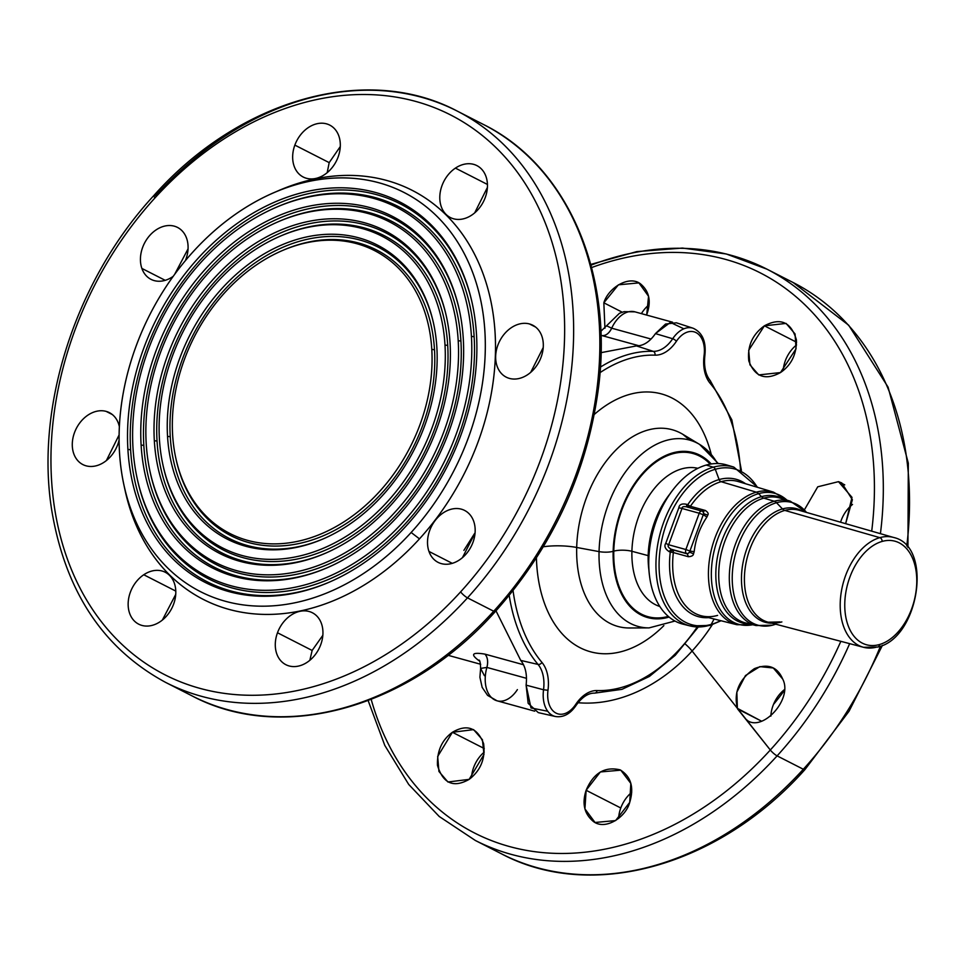 <?xml version="1.0" encoding="UTF-8"?>
<svg xmlns="http://www.w3.org/2000/svg" width="965" height="965" viewBox="0 0 965 965"><rect width="100%" height="100%" fill="white"/><g stroke="black" fill="none" stroke-linecap="round" stroke-linejoin="round"><path stroke-width="1.45" d="M773.52 704.378A224.025 170.889 -63 0 0 784.195 690.735A224.025 170.889 117 0 1 773.52 704.378M471.499 777.573A29.155 22.243 117 0 1 484.213 752.121A29.155 22.243 -63 0 0 471.499 777.573M620.784 807.982A29.155 22.243 117 0 1 631.713 792.337A29.155 22.243 -63 0 0 620.784 807.982L586.129 790.287C581.786 803.616 584.295 814.086 593.68 821.722C605.477 830.346 625.766 817.488 629.723 802.373C634.234 787.44 631.062 776.608 620.169 769.865C604.802 766.246 593.451 773.049 586.129 790.287L600.363 771.952L620.784 770.167L630.821 783.411L629.723 802.373L615.598 820.588L595.031 822.482L584.935 808.887L586.129 790.287L620.784 807.982A29.155 22.243 -63 0 0 618.613 818.429A29.155 22.243 117 0 1 620.784 807.982M770.842 716.151A29.155 22.243 117 0 1 784.255 689.758A29.155 22.243 -63 0 0 770.842 716.151M840.563 522.21A29.155 22.243 117 0 1 852.517 504.454A29.155 22.243 -63 0 0 840.563 522.21M783.17 370.596A29.155 22.243 117 0 1 796.523 344.951A29.155 22.243 -63 0 0 783.17 370.596M641.399 313.625A29.155 22.243 117 0 1 649.059 304.711A29.155 22.243 -63 0 0 641.399 313.625M368.147 700.578L384.782 745.39L408.702 784.436L439.208 816.474L475.359 840.479A320.718 244.652 -63 0 0 777.115 755.872A320.718 244.652 117 0 1 475.359 840.479L501.571 853.868A320.718 244.652 -63 0 0 803.326 769.25A6.478 1.411 42.3 0 0 804.967 769.551A6.478 1.411 -137.7 0 1 803.326 769.25A320.718 244.652 -63 0 0 880.466 646.164A320.718 244.652 117 0 1 803.326 769.25L777.115 755.872A320.718 244.652 -63 0 0 849.67 643.643A320.718 244.652 117 0 1 777.115 755.872L803.326 769.25A320.718 244.652 117 0 1 501.571 853.868C591.822 901.901 719.202 865.919 804.967 769.551L849.043 711.241L882.432 645.356M906.762 546.009A320.718 244.652 -63 0 0 793.17 282.54A320.718 244.652 117 0 1 906.762 546.009M907.932 547.42L908.318 463.188L888.077 387.122L848.693 325.229L793.17 282.54L766.946 269.163A320.718 244.652 117 0 1 880.418 533.681A320.718 244.652 -63 0 0 766.946 269.163A320.718 244.652 -63 0 0 590.954 265.194M371.187 699.408A314.409 239.839 -63 0 0 770.311 750.01A6.478 1.411 42.3 0 0 777.115 755.872A6.478 1.411 -137.7 0 1 770.311 750.01A314.409 239.839 -63 0 0 840.853 641.327A314.409 239.839 117 0 1 770.311 750.01L746.343 719.685C761.687 733.171 793.363 699.251 782.699 679.058C777.392 666.779 767.959 663.305 754.413 668.649C739.178 679.239 733.497 692.472 737.393 708.346L692.098 651.013A158.393 120.83 -63 0 0 712.291 624.717A158.393 120.83 117 0 1 692.098 651.013L737.393 708.346L736.838 692.17L745.462 675.56L759.841 666.634L773.303 667.985L782.699 679.058C793.363 699.251 761.687 733.171 746.343 719.685L737.393 708.346L761.421 721.12L737.61 708.961L770.311 750.01A314.409 239.839 117 0 1 371.187 699.408M871.709 531.172A314.409 239.839 -63 0 0 591.581 267.57A314.409 239.839 117 0 1 871.709 531.172M845.642 523.681L851.999 497.361L838.476 481.656L817.741 486.806L804.34 509.954L817.741 486.806L838.476 481.656L844.749 484.864L838.476 481.656L841.782 482.946L852.372 499.713L845.642 523.681M780.48 372.562C791.372 365.096 796.692 354.215 796.427 339.933C791.179 321.984 780.504 317.28 764.401 325.808C752.398 334.493 747.2 346.218 748.816 360.97C754.883 376.905 765.438 380.765 780.48 372.562L758.743 374.927L749.938 364.818L748.695 350.283L764.401 325.808L796.583 342.237L764.401 325.808L786.101 323.42L795.064 333.95L796.053 348.811L780.48 372.562M646.755 314.542C651.508 301.43 649.336 291.128 640.229 283.638C628.758 275.17 608.227 287.908 603.837 302.805L604.934 328.257L603.837 302.805L622.208 312.19L603.837 302.805L618.408 284.82L638.914 282.89L648.54 296.255L646.755 314.542M747.006 720.035L746.343 719.685M578.047 702.725A158.393 120.83 -63 0 0 692.098 651.013A158.393 120.83 117 0 1 578.047 702.725M452.404 732.278C441.922 739.95 436.94 750.999 437.483 765.426C442.983 783.508 453.55 788.152 469.159 779.37C480.727 770.468 485.552 758.55 483.61 743.641C477.313 727.574 466.903 723.786 452.404 732.278L473.586 729.624L482.428 739.745L483.984 754.437L469.159 779.37L447.941 782L438.942 771.457L437.676 756.451L452.404 732.278L484.249 748.526L452.404 732.278M326.411 552.8A179.792 137.151 117 0 1 157.042 441.065A179.792 137.151 117 0 1 281.539 232.553A179.792 137.151 117 0 1 446.59 317.316A179.792 137.151 -63 0 0 281.539 232.553A179.792 137.151 -63 0 0 157.042 441.065L154.328 440.703A181.287 138.297 117 0 1 280.188 230.321A181.287 138.297 117 0 1 446.445 316.629A181.287 138.297 117 0 1 450.076 343.371A181.287 138.297 117 0 1 325.76 553.09A181.287 138.297 117 0 1 154.328 440.703L157.042 441.065A179.792 137.151 -63 0 0 326.411 552.8M163.073 465.54A176.559 134.678 -63 0 0 324.807 550.424A176.559 134.678 -63 0 0 447.712 345.41A176.559 134.678 -63 0 0 280.103 236.244M458.206 340.693A191.251 145.896 117 0 1 312.551 567.48A191.251 145.896 117 0 1 146.198 443.381A191.251 145.896 117 0 1 291.852 216.582A191.251 145.896 117 0 1 458.206 340.693A191.251 145.896 -63 0 0 277.353 222.131A191.251 145.896 -63 0 0 146.198 443.381A191.251 145.896 -63 0 0 150.033 471.596A191.251 145.896 -63 0 0 325.422 562.643A191.251 145.896 -63 0 0 458.206 340.693L460.92 341.055L458.206 340.693M450.076 343.371A181.287 138.297 -63 0 0 292.383 225.726A181.287 138.297 -63 0 0 154.328 440.703A181.287 138.297 -63 0 0 312.021 558.349A181.287 138.297 -63 0 0 450.076 343.371M277.353 222.131L278.656 221.564A192.747 147.03 117 0 1 460.92 341.055A192.747 147.03 117 0 1 327.099 564.73A192.747 147.03 117 0 1 150.335 472.983L150.033 471.596M328.51 567.191A195.992 149.503 117 0 1 143.821 445.408A195.992 149.503 117 0 1 279.573 218.114A195.992 149.503 117 0 1 459.473 310.585A195.992 149.503 -63 0 0 279.573 218.114A195.992 149.503 -63 0 0 143.821 445.408L141.107 445.046A197.487 150.649 117 0 1 278.222 215.871A197.487 150.649 117 0 1 459.328 309.886A197.487 150.649 117 0 1 463.296 339.029A197.487 150.649 117 0 1 327.859 567.468A197.487 150.649 117 0 1 141.107 445.046L143.821 445.408A195.992 149.503 -63 0 0 328.51 567.191M150.19 472.283A192.747 147.03 -63 0 0 326.773 564.875A192.747 147.03 -63 0 0 460.92 341.055A192.747 147.03 -63 0 0 278.004 221.853M471.427 336.351A207.451 158.248 117 0 1 313.432 582.341A207.451 158.248 117 0 1 132.977 447.724A207.451 158.248 117 0 1 290.972 201.733A207.451 158.248 117 0 1 471.427 336.351A207.451 158.248 -63 0 0 275.254 207.74A207.451 158.248 -63 0 0 132.977 447.724A207.451 158.248 -63 0 0 137.151 478.326A207.451 158.248 -63 0 0 327.388 577.082A207.451 158.248 -63 0 0 471.427 336.351L474.141 336.713L471.427 336.351M463.296 339.029A197.487 150.649 -63 0 0 291.514 210.865A197.487 150.649 -63 0 0 141.107 445.046A197.487 150.649 -63 0 0 312.889 573.198A197.487 150.649 -63 0 0 463.296 339.029M324.3 538.41A163.592 124.799 117 0 1 170.25 436.711A163.592 124.799 117 0 1 283.505 247.004A163.592 124.799 117 0 1 433.707 324.059A163.592 124.799 -63 0 0 283.505 247.004A163.592 124.799 -63 0 0 170.25 436.711L167.536 436.349A165.087 125.933 117 0 1 282.154 244.772A165.087 125.933 117 0 1 433.55 323.359A165.087 125.933 117 0 1 436.868 347.714A165.087 125.933 117 0 1 323.649 538.699A165.087 125.933 117 0 1 167.536 436.349L170.25 436.711A163.592 124.799 -63 0 0 324.3 538.41M175.968 458.809A160.359 122.326 -63 0 0 322.841 535.973A160.359 122.326 -63 0 0 434.503 349.752A160.359 122.326 -63 0 0 282.214 250.635M275.254 207.74L276.545 207.173A208.947 159.394 117 0 1 474.141 336.713A208.947 159.394 117 0 1 329.065 579.181A208.947 159.394 117 0 1 137.452 479.714L137.151 478.326M330.621 581.581A212.191 161.867 117 0 1 130.613 449.762A212.191 161.867 117 0 1 277.606 203.663A212.191 161.867 117 0 1 472.368 303.842A212.191 161.867 -63 0 0 277.606 203.663A212.191 161.867 -63 0 0 130.613 449.762L127.899 449.401A213.687 163.001 117 0 1 276.255 201.42A213.687 163.001 117 0 1 472.211 303.155A213.687 163.001 117 0 1 476.505 334.674A213.687 163.001 117 0 1 329.97 581.859A213.687 163.001 117 0 1 127.899 449.401L130.613 449.762A212.191 161.867 -63 0 0 330.621 581.581M137.295 479.026A208.947 159.394 -63 0 0 328.739 579.326A208.947 159.394 -63 0 0 474.141 336.713A208.947 159.394 -63 0 0 275.894 207.463M431.789 349.39A158.863 121.18 117 0 1 310.802 537.77A158.863 121.18 117 0 1 172.614 434.684A158.863 121.18 117 0 1 293.601 246.304A158.863 121.18 117 0 1 431.789 349.39A158.863 121.18 -63 0 0 281.563 250.912A158.863 121.18 -63 0 0 172.614 434.684A158.863 121.18 -63 0 0 175.811 458.122A158.863 121.18 -63 0 0 321.49 533.742A158.863 121.18 -63 0 0 431.789 349.39L434.503 349.752L431.789 349.39M193.265 251.6A224.025 170.889 117 0 1 449.425 230.394A224.025 170.889 117 0 1 411.138 532.475A224.025 170.889 117 0 1 154.991 553.681A224.025 170.889 117 0 1 193.265 251.6A224.025 170.889 -63 0 0 123.966 485.226A224.025 170.889 -63 0 0 411.138 532.475A224.025 170.889 -63 0 0 471.004 268.186A224.025 170.889 -63 0 0 273.095 193.024A224.025 170.889 -63 0 0 193.265 251.6M476.505 334.674A213.687 163.001 -63 0 0 290.634 196.016A213.687 163.001 -63 0 0 127.899 449.401A213.687 163.001 -63 0 0 313.77 588.059A213.687 163.001 -63 0 0 476.505 334.674M457.326 111.132A320.718 244.652 117 0 1 467.494 597.854A6.478 1.411 -137.7 0 1 460.607 591.883A314.24 239.706 -63 0 0 514.297 168.163A314.24 239.706 -63 0 0 154.991 197.897A6.478 1.411 -137.7 0 1 153.93 195.449A6.478 1.411 42.3 0 0 154.991 197.897A314.24 239.706 -63 0 0 101.301 621.617A314.24 239.706 -63 0 0 460.607 591.883A6.478 1.411 42.3 0 0 467.494 597.854A320.718 244.652 117 0 1 165.739 682.46A320.718 244.652 -63 0 0 467.494 597.854A320.718 244.652 -63 0 0 457.326 111.132A320.718 244.652 -63 0 0 155.57 195.75A6.478 1.411 42.3 0 0 153.93 195.449C239.694 99.081 367.074 63.099 457.326 111.132L483.537 124.521A320.718 244.652 117 0 1 493.706 611.231L467.494 597.854L493.706 611.231A320.718 244.652 117 0 1 191.951 695.837A320.718 244.652 -63 0 0 493.706 611.231A320.718 244.652 -63 0 0 483.537 124.521C566.853 165.63 613.077 271.865 598.698 386.217C587.709 471.27 553.259 546.371 495.347 611.533A6.478 1.411 -137.7 0 1 493.706 611.231A6.478 1.411 42.3 0 0 495.347 611.533A6.478 1.411 42.3 0 0 494.888 609.928M124.545 487.795A229.646 175.172 -63 0 0 419.473 538.856A229.646 175.172 -63 0 0 480.341 266.762A229.646 175.172 -63 0 0 275.52 191.987A229.646 175.172 117 0 1 277.968 190.889A229.646 175.172 117 0 1 480.835 267.944A229.646 175.172 117 0 1 419.473 538.856L411.138 532.475L419.473 538.856A229.646 175.172 117 0 1 125.088 490.413L123.966 485.226M444.998 345.048A175.063 133.532 117 0 1 311.683 552.631A175.063 133.532 117 0 1 159.406 439.027A175.063 133.532 117 0 1 292.721 231.443A175.063 133.532 117 0 1 444.998 345.048A175.063 133.532 -63 0 0 279.452 236.522A175.063 133.532 -63 0 0 159.406 439.027A175.063 133.532 -63 0 0 162.928 464.853A175.063 133.532 -63 0 0 323.456 548.192A175.063 133.532 -63 0 0 444.998 345.048L447.712 345.41L444.998 345.048M436.868 347.714A165.087 125.933 -63 0 0 293.264 240.587A165.087 125.933 -63 0 0 167.536 436.349A165.087 125.933 -63 0 0 311.14 543.488A165.087 125.933 -63 0 0 436.868 347.714M460.607 591.883A314.24 239.706 117 0 1 101.301 621.617A314.24 239.706 117 0 1 154.991 197.897A314.24 239.706 117 0 1 514.297 168.163A314.24 239.706 117 0 1 460.607 591.883M86.102 465.83A29.155 22.243 -63 0 0 119.069 440.124A29.155 22.243 117 0 1 86.102 465.83A29.155 22.243 117 0 1 82.857 464.575A29.155 22.243 117 0 1 75.33 430.547A29.155 22.243 117 0 1 106.126 411.38A29.155 22.243 -63 0 0 74.486 432.646A29.155 22.243 -63 0 0 86.102 465.83M119.346 426.639A29.155 22.243 -63 0 0 106.126 411.38L112.278 414.516L106.126 411.38A29.155 22.243 117 0 1 109.371 412.634A29.155 22.243 117 0 1 119.346 426.639M160.178 621.677A29.155 22.243 -63 0 0 174.351 583.174A29.155 22.243 -63 0 0 143.761 574.754A29.155 22.243 -63 0 0 129.6 613.245A29.155 22.243 -63 0 0 160.178 621.677A29.155 22.243 117 0 1 138.719 624.174A29.155 22.243 117 0 1 128.309 600.978A29.155 22.243 117 0 1 143.761 574.754L175.787 591.099L143.761 574.754A29.155 22.243 117 0 1 165.22 572.245A29.155 22.243 117 0 1 175.642 595.441A29.155 22.243 117 0 1 160.178 621.677M320.742 644.68A29.155 22.243 -63 0 0 309.126 611.496A29.155 22.243 -63 0 0 277.486 632.763A29.155 22.243 -63 0 0 289.09 665.947A29.155 22.243 -63 0 0 320.742 644.68A29.155 22.243 117 0 1 285.857 664.692A29.155 22.243 117 0 1 277.486 632.763L312.141 650.458L309.849 660.289L312.141 650.458L277.486 632.763A29.155 22.243 117 0 1 312.37 612.751A29.155 22.243 117 0 1 320.742 644.68M473.719 521.353A29.155 22.243 -63 0 0 443.128 512.934A29.155 22.243 -63 0 0 428.967 551.437A29.155 22.243 -63 0 0 459.545 559.857A29.155 22.243 -63 0 0 473.719 521.353A29.155 22.243 117 0 1 466.071 554.055A29.155 22.243 117 0 1 438.086 562.366A29.155 22.243 117 0 1 428.967 551.437A29.155 22.243 117 0 1 436.602 518.748A29.155 22.243 117 0 1 464.599 510.425A29.155 22.243 117 0 1 473.719 521.353M529.508 323.963A29.155 22.243 -63 0 0 497.856 345.229A29.155 22.243 -63 0 0 509.472 378.413A29.155 22.243 -63 0 0 541.112 357.134A29.155 22.243 -63 0 0 529.508 323.963A29.155 22.243 117 0 1 532.74 325.217A29.155 22.243 117 0 1 540.267 359.245A29.155 22.243 117 0 1 509.472 378.413A29.155 22.243 117 0 1 506.227 377.158A29.155 22.243 117 0 1 498.7 343.13A29.155 22.243 117 0 1 529.508 323.963L535.659 327.099L529.508 323.963M455.42 168.115A29.155 22.243 -63 0 0 441.246 206.619A29.155 22.243 -63 0 0 471.837 215.038A29.155 22.243 -63 0 0 485.998 176.535A29.155 22.243 -63 0 0 455.42 168.115A29.155 22.243 117 0 1 476.879 165.606A29.155 22.243 117 0 1 487.289 188.814A29.155 22.243 117 0 1 471.837 215.038A29.155 22.243 117 0 1 450.378 217.547A29.155 22.243 117 0 1 439.956 194.339A29.155 22.243 117 0 1 455.42 168.115L487.446 184.46L455.42 168.115M294.856 145.112A29.155 22.243 -63 0 0 306.472 178.296A29.155 22.243 -63 0 0 338.112 157.018A29.155 22.243 -63 0 0 326.508 123.846A29.155 22.243 -63 0 0 294.856 145.112A29.155 22.243 117 0 1 329.741 125.1A29.155 22.243 117 0 1 338.112 157.018A29.155 22.243 117 0 1 303.239 177.029A29.155 22.243 117 0 1 294.856 145.112L329.186 162.627L294.856 145.112M141.879 268.427A29.155 22.243 -63 0 0 173.181 276.352A29.155 22.243 117 0 1 151.01 279.355A29.155 22.243 117 0 1 141.879 268.427A29.155 22.243 117 0 1 149.527 235.737A29.155 22.243 117 0 1 177.512 227.414A29.155 22.243 117 0 1 186.631 238.343A29.155 22.243 -63 0 0 156.053 229.923A29.155 22.243 -63 0 0 141.879 268.427L165.208 280.333L141.879 268.427M185.389 260.622A29.155 22.243 -63 0 0 186.631 238.343A29.155 22.243 117 0 1 185.389 260.622M279.452 236.522L280.755 235.955A176.559 134.678 117 0 1 447.712 345.41A176.559 134.678 117 0 1 325.133 550.291A176.559 134.678 117 0 1 163.23 466.24L162.928 464.853M281.563 250.912L282.866 250.345A160.359 122.326 117 0 1 434.503 349.752A160.359 122.326 117 0 1 323.166 535.84A160.359 122.326 117 0 1 176.113 459.497L175.811 458.122M543.235 347.521L530.714 372.333L543.235 347.521M487.409 187.427L474.683 212.879L487.409 187.427M329.186 162.627L340.283 146.571L329.186 162.627L327.195 172.663M475.057 533.066L462.428 557.673L475.057 533.066M452.283 563.343L428.967 551.437L452.283 563.343M188.054 248.849L174.701 274.265L188.054 248.849M119.081 434.998L106.391 460.546L119.081 434.998M175.727 594.404L162.373 620.049L175.727 594.404M322.841 635.308L312.141 650.458L322.841 635.308M685.379 644.162A12.955 2.823 -137.7 0 1 692.098 651.013A12.955 2.823 42.3 0 0 685.379 644.162M484.394 675.681L480.618 668.407L479.907 677.237L482.162 687.382L487.59 695.379L497.011 700.795A29.155 18.625 -74.6 0 1 486.891 667.418A12.955 8.275 105.4 0 0 484.949 654.125C471.909 651.966 470.112 654.294 479.581 661.122A174.93 111.747 -74.6 0 1 479.581 661.122A12.955 9.819 121.1 0 1 479.593 661.122L479.581 661.122C470.112 654.294 471.909 651.966 484.949 654.125C487.663 657.274 488.302 661.713 486.891 667.418L480.618 668.407L486.891 667.418A29.155 18.625 105.4 0 0 497.011 700.795A29.155 18.625 105.4 0 0 517.397 689.613M672.593 322.214L634.91 311.84A29.155 18.625 105.4 0 0 611.689 328.197L606.647 325.832L611.689 328.197C609.132 333.323 605.936 335.796 602.136 335.627L600.966 335.301L602.136 335.627A12.955 8.275 105.4 0 0 611.689 328.197A29.155 18.625 -74.6 0 1 634.91 311.84L624.114 311.659L619.433 313.299L600.833 331.333M474.587 533.476L463.9 550.364L474.587 533.476M486.891 667.418L526.492 678.323L486.891 667.418M651.061 339.041L611.689 328.197L651.061 339.041M484.949 654.125L523.513 664.74L484.949 654.125M638.987 345.772L602.136 335.627L638.987 345.772M683.847 328.812L670.361 322.406L655.44 333.613C649.783 341.791 643.45 345.892 636.466 345.916L601.026 352.659L636.466 345.916C643.45 345.892 649.783 341.791 655.44 333.613L665.548 324.047L676.417 322.805L693.087 328.221A28.817 18.407 105.4 0 0 672.689 338.739L655.44 333.613L672.689 338.739A32.738 20.916 -74.6 0 1 653.245 351.344L636.466 345.916L653.245 351.344A174.593 111.518 105.4 0 0 600.411 367.098A174.593 111.518 -74.6 0 1 653.245 351.344A32.738 20.916 105.4 0 0 672.689 338.739A28.817 18.407 -74.6 0 1 693.087 328.221C702.375 332.455 706.308 341.453 704.896 355.204L704.173 354.758M594.199 693.087A3.245 2.461 -88.1 0 0 594.561 693.135A3.245 2.461 -88.1 0 0 597.07 690.554A35.97 22.979 105.4 0 0 575.695 704.414A35.97 22.979 -74.6 0 1 597.07 690.554A3.245 2.461 91.9 0 1 594.561 693.135C588.18 693.003 581.992 697.14 575.984 705.548A3.245 1.146 -146.3 0 0 575.695 704.414A25.573 16.333 -74.6 0 1 556.045 713.111A25.573 16.333 -74.6 0 1 547.987 690.264A25.573 16.333 105.4 0 0 556.045 713.111A25.573 16.333 105.4 0 0 575.695 704.414A3.245 1.146 33.7 0 1 575.984 705.548C570.158 714.052 563.283 717.707 555.382 716.5A28.817 18.407 -74.6 0 1 543.536 689.758L547.987 690.264A35.97 22.979 105.4 0 0 541.956 662.436A35.97 22.979 -74.6 0 1 547.987 690.264L543.536 689.758A28.817 18.407 105.4 0 0 555.382 716.5L538.277 712.616L528.181 703.34L526.106 685.138L543.536 689.758A32.738 20.916 105.4 0 0 538.048 664.427A3.245 2.28 -40.1 0 0 541.956 662.436A171.36 109.455 -74.6 0 1 513.054 590.677A171.36 109.455 105.4 0 0 541.956 662.436A3.245 2.28 139.9 0 1 538.048 664.427A32.738 20.916 -74.6 0 1 543.536 689.758L526.106 685.138C527.3 674.692 525.515 666.453 520.75 660.422L538.048 664.427A174.593 111.518 -74.6 0 1 509.206 595.465A174.593 111.518 105.4 0 0 538.048 664.427L520.75 660.422L495.986 610.833L520.75 660.422C525.515 666.453 527.3 674.692 526.106 685.138L530.991 707.948L547.734 711.253M597.07 690.554A171.36 109.455 105.4 0 0 697.249 626.973A171.36 109.455 -74.6 0 1 597.07 690.554M704.896 355.204L704.088 355.446A35.97 22.979 105.4 0 0 710.119 383.286A35.97 22.979 -74.6 0 1 704.088 355.446L704.896 355.204C703.726 366.254 705.499 374.697 710.192 380.536A3.245 2.28 139.9 0 1 710.119 383.286A171.36 109.455 -74.6 0 1 740.505 469.858A171.36 109.455 105.4 0 0 710.119 383.286A3.245 2.28 -40.1 0 0 710.192 380.536A3.245 2.28 -40.1 0 0 709.396 380.005M704.088 355.446A25.573 16.333 105.4 0 0 696.042 332.611A25.573 16.333 105.4 0 0 676.381 341.308A3.245 1.146 -146.3 0 0 672.689 338.739A3.245 1.146 33.7 0 1 676.381 341.308A35.97 22.979 -74.6 0 1 655.006 355.156A3.245 2.461 -88.1 0 0 653.245 351.344A3.245 2.461 91.9 0 1 655.006 355.156A171.36 109.455 105.4 0 0 600.025 372.647A171.36 109.455 -74.6 0 1 655.006 355.156A35.97 22.979 105.4 0 0 676.381 341.308A25.573 16.333 -74.6 0 1 696.042 332.611A25.573 16.333 -74.6 0 1 704.088 355.446M536.419 557.951A133.725 85.427 105.4 0 0 663.848 625.634A133.725 85.427 -74.6 0 1 536.419 557.951M711.121 453.912A133.725 85.427 105.4 0 0 594.331 414.395A133.725 85.427 -74.6 0 1 711.121 453.912M690.904 440.486A102.037 65.186 105.4 0 0 682.822 434.31A102.037 65.186 105.4 0 0 613.824 452.163A102.037 65.186 105.4 0 0 576.696 547.457A32.4 8.987 1.5 0 0 543.343 546.781A32.4 8.987 -178.5 0 1 576.696 547.457A102.037 65.186 105.4 0 0 629.506 627.986A102.037 65.186 -74.6 0 1 576.696 547.457A102.037 65.186 -74.6 0 1 613.824 452.163A102.037 65.186 -74.6 0 1 682.822 434.31A102.037 65.186 -74.6 0 1 690.904 440.486M717.502 463.538A96.669 61.748 105.4 0 0 699.601 444.419A96.669 61.748 105.4 0 0 634.222 461.33A96.669 61.748 105.4 0 0 599.06 551.606L576.696 547.457L599.06 551.606A96.669 61.748 105.4 0 0 649.083 627.889A96.669 61.748 -74.6 0 1 599.06 551.606A96.669 61.748 -74.6 0 1 634.222 461.33A96.669 61.748 -74.6 0 1 699.601 444.419L718.334 463.562M613.149 551.329A11.339 3.148 -178.5 0 1 599.06 551.606A11.339 3.148 1.5 0 0 613.149 551.329A85.571 54.667 105.4 0 0 669.083 617.057A85.571 54.667 -74.6 0 1 613.149 551.329A85.571 54.667 -74.6 0 1 649.65 466.179A85.571 54.667 -74.6 0 1 711.241 463.972A85.571 54.667 105.4 0 0 649.65 466.179A85.571 54.667 105.4 0 0 613.149 551.329M613.788 551.148A84.63 54.052 105.4 0 0 668.299 616.382A84.63 54.052 -74.6 0 1 613.788 551.148A84.63 54.052 -74.6 0 1 649.505 467.277A84.63 54.052 -74.6 0 1 710.204 464.141A84.63 54.052 105.4 0 0 649.505 467.277A84.63 54.052 105.4 0 0 613.788 551.148A12.955 3.595 -178.5 0 1 631.906 551.292A12.955 3.595 1.5 0 0 613.788 551.148M697.864 468.315A71.675 45.777 105.4 0 0 631.906 551.292A71.675 45.777 105.4 0 0 659.819 606.478A71.675 45.777 -74.6 0 1 631.906 551.292A71.675 45.777 -74.6 0 1 697.864 468.315M669.758 494.14A71.289 45.536 105.4 0 0 648.178 555.635L631.906 551.292L648.178 555.635A71.289 45.536 105.4 0 0 648.89 569.905A71.289 45.536 -74.6 0 1 648.178 555.635A71.289 45.536 -74.6 0 1 669.758 494.14M648.818 555.768A3.245 0.905 -178.5 0 1 648.178 555.635A3.245 0.905 1.5 0 0 648.818 555.768M673.811 488.736A80.988 51.736 105.4 0 0 649.614 576.624M730.216 466.216A82.556 52.737 105.4 0 0 706.199 465.07A82.556 52.737 105.4 0 0 674.101 488.362A82.556 52.737 105.4 0 0 649.674 577.094A82.556 52.737 105.4 0 0 656.417 600.363A82.556 52.737 105.4 0 0 686.549 624.837M649.674 577.094L649.542 576.153A80.988 51.736 -74.6 0 1 673.51 489.098L674.101 488.362M690.059 625.923L682.93 624.138A82.556 52.737 -74.6 0 1 656.417 600.363A82.556 52.737 -74.6 0 1 656.55 520.087A82.556 52.737 -74.6 0 1 706.199 465.07L713.28 467.181A82.387 52.629 105.4 0 0 657.213 547.734A82.387 52.629 105.4 0 0 690.059 625.923A82.387 52.629 105.4 0 0 709.094 625.429A3.245 2.328 -105.8 0 0 710.023 625.417A3.245 2.328 -105.8 0 0 711.181 624.427A3.245 2.328 74.2 0 1 710.023 625.417L690.059 625.923A82.387 52.629 -74.6 0 1 657.213 547.734A82.387 52.629 -74.6 0 1 713.28 467.181L706.199 465.07A82.556 52.737 -74.6 0 1 726.754 464.961L733.798 467.084A82.387 52.629 105.4 0 0 713.28 467.181A3.245 2.328 74.2 0 1 715.282 469.292A80.77 51.591 105.4 0 0 659.107 562.185A80.77 51.591 105.4 0 0 711.181 624.427A80.77 51.591 105.4 0 0 720.566 620.616A80.77 51.591 -74.6 0 1 711.181 624.427A80.77 51.591 -74.6 0 1 659.107 562.185A80.77 51.591 -74.6 0 1 715.282 469.292A3.245 2.328 -105.8 0 0 713.28 467.181A82.387 52.629 -74.6 0 1 733.798 467.084L757.802 487.409M687.575 507.083A3.245 1.194 112.5 0 1 687.671 504.755A71.241 45.5 -74.6 0 1 719.118 479.569A71.241 45.5 -74.6 0 1 745.535 483.73A71.241 45.5 105.4 0 0 719.118 479.569L715.282 469.292A80.77 51.591 -74.6 0 1 757.284 487.253A80.77 51.591 105.4 0 0 715.282 469.292L719.118 479.569A71.241 45.5 105.4 0 0 687.671 504.755L686.549 504.285C681.833 503.356 679.264 504.526 678.841 507.771L665.754 543.319L668.636 544.755C667.49 546.106 668.359 547.613 671.254 549.254L669.131 551.618C665.09 548.868 663.968 546.106 665.754 543.319L678.841 507.771L682.002 508.459L668.636 544.755L665.754 543.319C663.968 546.106 665.09 548.868 669.131 551.618L671.254 549.254C668.359 547.613 667.49 546.106 668.636 544.755L682.002 508.459L678.841 507.771C679.264 504.526 681.833 503.356 686.549 504.285L686.839 506.902C683.594 506.227 681.978 506.746 682.002 508.459C681.978 506.746 683.594 506.227 686.839 506.902L686.549 504.285L687.671 504.755L687.973 507.373L690.385 506.299A3.245 2.026 -74.4 0 1 688.95 507.457M702.182 511.148A3.245 2.051 105.5 0 0 701.941 511.052A3.245 2.051 105.5 0 0 699.227 513.235L682.002 508.459L699.227 513.235L685.874 549.531L668.636 544.755L685.874 549.531A3.245 2.051 105.5 0 0 686.61 553.5L671.254 549.254L672.388 549.724L670.265 552.077L669.131 551.618L670.265 552.077A71.241 45.5 105.4 0 0 708.66 617.636A71.241 45.5 -74.6 0 1 670.265 552.077A3.245 1.194 112.5 0 1 672.388 549.724L686.61 553.5A3.245 2.051 -74.5 0 1 685.874 549.531L699.227 513.235A3.245 2.051 -74.5 0 1 701.941 511.052A3.245 2.051 -74.5 0 1 702.182 511.148A3.245 2.473 117 0 1 702.544 511.293A3.245 2.473 -63 0 0 702.182 511.148M714.1 618.999L711.181 624.427L714.1 618.999M687.671 504.755L690.385 506.299A3.245 1.182 34.4 0 1 687.671 504.755M703.002 511.559L703.714 513.73L702.966 511.546L705.379 510.485L690.385 506.299A69.613 44.474 -74.6 0 1 721.12 481.692A69.613 44.474 -74.6 0 1 738.454 481.607A69.613 44.474 105.4 0 0 721.12 481.692A3.245 2.328 74.2 0 1 719.118 479.569A3.245 2.328 -105.8 0 0 721.12 481.692A69.613 44.474 105.4 0 0 690.385 506.299L705.379 510.485L702.544 511.293A3.245 2.473 117 0 1 703.714 513.73A3.245 2.473 -63 0 0 702.544 511.293L686.706 506.866M752.857 624.765L736.922 624.729A68.792 43.944 -74.6 0 1 709.492 559.435A68.792 43.944 -74.6 0 1 756.307 492.174A68.792 43.944 -74.6 0 1 773.435 492.102A68.792 43.944 105.4 0 0 756.307 492.174L721.12 481.692L756.307 492.174A68.792 43.944 105.4 0 0 709.492 559.435A68.792 43.944 105.4 0 0 736.922 624.729L701.495 615.839A69.613 44.474 -74.6 0 1 673.365 552.547L688.371 556.721L673.365 552.547L672.388 549.724L687.382 553.898L688.371 556.721C691.688 556.479 693.401 555.514 693.509 553.826C693.401 555.514 691.688 556.479 688.371 556.721L687.382 553.898L689.577 552.161L693.509 553.826L694.173 551.691L693.509 553.826L689.577 552.161L689.915 551.039L694.173 551.691C695.669 538.916 699.927 527.36 706.923 517.011C699.927 527.36 695.669 538.916 694.173 551.691L689.915 551.039L703.268 514.743L706.923 517.011L707.755 515.093L706.923 517.011L703.268 514.743L703.714 513.73L707.755 515.093C708.756 513.79 707.96 512.246 705.379 510.485C707.96 512.246 708.756 513.79 707.755 515.093L703.714 513.73L703.268 514.743L699.227 513.235L703.268 514.743L689.915 551.039L685.874 549.531L689.915 551.039L689.577 552.161A3.245 2.473 117 0 1 686.61 553.5A3.245 2.473 -63 0 0 689.577 552.161L687.382 553.898L672.388 549.724A3.245 2.026 -74.4 0 1 673.365 552.547L670.265 552.077L673.365 552.547A69.613 44.474 105.4 0 0 701.495 615.839A69.613 44.474 105.4 0 0 717.586 615.405M758.611 493.646A67.924 43.389 105.4 0 0 711.422 569.989A67.924 43.389 105.4 0 0 752.688 624.717A67.924 43.389 -74.6 0 1 711.422 569.989A67.924 43.389 -74.6 0 1 758.611 493.646A6.478 4.644 -105.8 0 0 756.307 492.174A6.478 4.644 74.2 0 1 758.611 493.646L761.494 496.661A65.632 41.917 105.4 0 0 716.223 565.876A65.632 41.917 105.4 0 0 749.588 623.933A65.632 41.917 -74.6 0 1 716.223 565.876A65.632 41.917 -74.6 0 1 761.494 496.661L758.611 493.646A67.924 43.389 -74.6 0 1 786.97 500.172A67.924 43.389 105.4 0 0 758.611 493.646M783.906 499.255A65.632 41.917 105.4 0 0 761.494 496.661A6.478 4.644 -105.8 0 0 763.798 498.133A64.764 41.362 105.4 0 0 719.721 561.449A64.764 41.362 105.4 0 0 745.535 622.92A64.764 41.362 -74.6 0 1 719.721 561.449A64.764 41.362 -74.6 0 1 763.798 498.133A6.478 4.644 74.2 0 1 761.494 496.661A65.632 41.917 -74.6 0 1 783.906 499.255M779.913 498.061A64.764 41.362 105.4 0 0 763.798 498.133L774.22 501.245A64.51 41.206 105.4 0 0 730.312 564.32A64.51 41.206 105.4 0 0 756.041 625.561A64.51 41.206 -74.6 0 1 730.312 564.32A64.51 41.206 -74.6 0 1 774.22 501.245L763.798 498.133A64.764 41.362 -74.6 0 1 779.913 498.061L790.287 501.173A64.51 41.206 105.4 0 0 774.22 501.245A6.478 4.644 74.2 0 1 776.523 502.717A63.654 40.663 105.4 0 0 732.254 575.912A63.654 40.663 105.4 0 0 773.291 624.97A6.478 4.644 74.2 0 1 772.796 625.151A6.478 4.644 -105.8 0 0 773.291 624.97A63.654 40.663 105.4 0 0 775.715 624.186A63.654 40.663 -74.6 0 1 773.291 624.97A63.654 40.663 -74.6 0 1 732.254 575.912A63.654 40.663 -74.6 0 1 776.523 502.717A6.478 4.644 -105.8 0 0 774.22 501.245A64.51 41.206 -74.6 0 1 790.287 501.173L806.499 512.427A63.654 40.663 105.4 0 0 776.523 502.717L782.47 508.929A58.925 37.635 105.4 0 0 741.82 571.196A58.925 37.635 105.4 0 0 771.94 623.197A58.925 37.635 -74.6 0 1 741.82 571.196A58.925 37.635 -74.6 0 1 782.47 508.929L776.523 502.717A63.654 40.663 -74.6 0 1 806.487 512.415M775.245 624.066L773.291 624.97L775.245 624.066M779.985 621.918L768.188 622.208A58.057 37.08 -74.6 0 1 745.33 566.962A58.057 37.08 -74.6 0 1 784.81 510.413A58.057 37.08 -74.6 0 1 799.008 510.268A58.057 37.08 105.4 0 0 784.81 510.413A6.478 4.644 74.2 0 1 782.47 508.929A58.925 37.635 -74.6 0 1 802.735 511.341A58.925 37.635 105.4 0 0 782.47 508.929A6.478 4.644 -105.8 0 0 784.81 510.413A58.057 37.08 105.4 0 0 745.33 566.962A58.057 37.08 105.4 0 0 768.188 622.208A58.057 37.08 105.4 0 0 781.867 621.918M784.81 510.413L879.827 537.65A56.935 36.368 105.4 0 0 841.106 593.113A56.935 36.368 105.4 0 0 863.53 647.298A56.935 36.368 105.4 0 0 876.944 647.008A3.245 2.328 -105.8 0 0 877.885 647.008A3.245 2.328 -105.8 0 0 879.404 644.56A3.245 2.328 74.2 0 1 877.885 647.008L863.53 647.298A56.935 36.368 -74.6 0 1 841.106 593.113A56.935 36.368 -74.6 0 1 879.827 537.65L784.81 510.413M799.008 510.268L893.747 537.505A56.935 36.368 105.4 0 0 879.827 537.65A3.245 2.328 74.2 0 1 882.131 541.425A53.702 34.294 105.4 0 0 844.785 603.173A53.702 34.294 105.4 0 0 879.404 644.56A53.702 34.294 105.4 0 0 916.75 582.8A53.702 34.294 105.4 0 0 882.131 541.425A3.245 2.328 -105.8 0 0 879.827 537.65A56.935 36.368 -74.6 0 1 893.747 537.505C933.408 546.226 918.897 638.215 877.885 647.008M879.404 644.56A53.702 34.294 -74.6 0 1 844.785 603.173A53.702 34.294 -74.6 0 1 882.131 541.425A53.702 34.294 -74.6 0 1 916.75 582.8A53.702 34.294 -74.6 0 1 879.404 644.56M766.946 269.163L726.295 253.976L682.46 248.065L636.803 251.6L590.749 264.422M495.347 611.533C409.582 707.888 282.202 743.882 191.951 695.837L165.739 682.46C103.508 648.89 65.548 591.75 51.869 511.028C34.716 406.663 75.825 279.826 153.93 195.449M273.095 193.024L277.968 190.889M480.618 668.407C480.389 662.593 479.81 659.831 478.869 660.108L478.869 660.108M534.682 711.169L497.011 700.795M448.037 655.295L480.703 664.282M698.286 627.009L675.235 655.307L649.361 676.465L621.991 689.336L594.561 693.135M710.192 380.536L731.832 419.847L741.409 470.365M699.601 444.419L682.822 434.31L689.806 440.149M629.506 627.986L649.083 627.889L674.981 621.038M721.084 620.748L710.023 625.417M787.138 500.232L773.435 492.102L738.454 481.607M745.535 622.92L756.041 625.561L772.796 625.151L775.727 624.186M768.188 622.208L863.53 647.298"/></g></svg>
